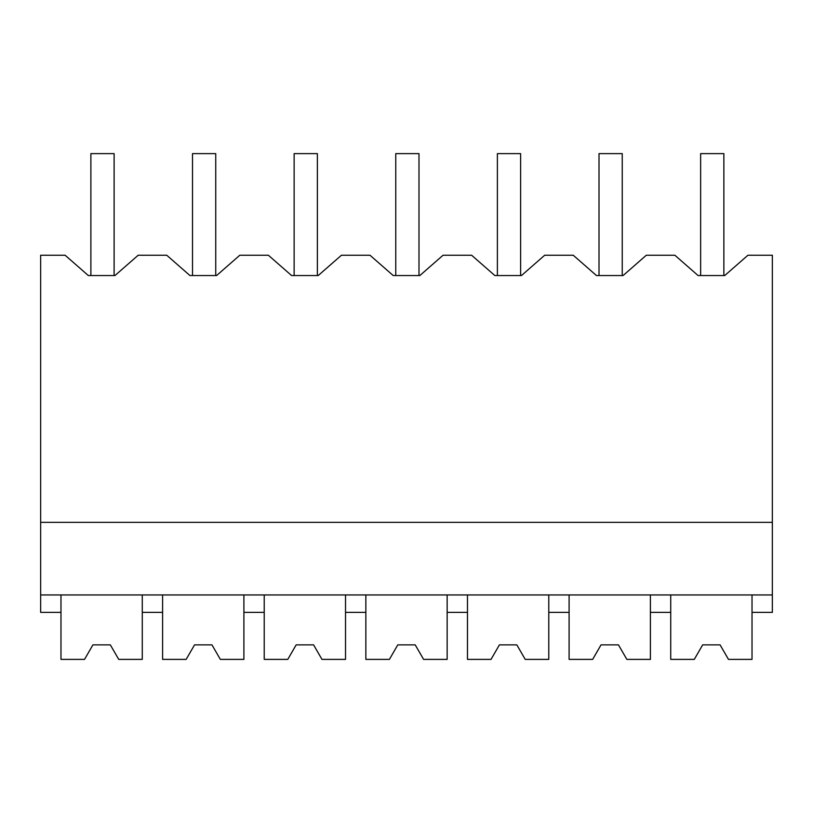 <?xml version="1.0" encoding="UTF-8"?>
<svg xmlns="http://www.w3.org/2000/svg" width="813" height="813" viewBox="0 0 813 813"><rect width="100%" height="100%" fill="white"/><g stroke="black" fill="none" stroke-linecap="round" stroke-linejoin="round"><path stroke-width="1.22" d="M40.65 594.953L40.65 255.231L65.111 255.231L88.343 275.556L114.958 275.556L138.19 255.231L166.736 255.231L189.968 275.556L216.583 275.556L239.815 255.231L268.361 255.231L291.593 275.556L318.208 275.556L341.44 255.231L369.986 255.231L393.218 275.556L419.833 275.556L443.065 255.231L471.611 255.231L494.843 275.556L521.458 275.556L544.69 255.231L573.236 255.231L596.468 275.556L623.083 275.556L646.315 255.231L674.861 255.231L698.093 275.556L724.708 275.556L747.94 255.231L772.35 255.231L772.35 594.953L40.65 594.953L40.65 612.372L60.975 612.372L60.975 594.953M40.65 522.363L772.35 522.363M60.975 612.372L60.975 659.384L84.532 659.384L92.916 644.872L110.334 644.872L118.718 659.384L142.275 659.384L142.275 612.372L162.6 612.372L162.6 659.384L186.157 659.384L194.541 644.872L211.959 644.872L220.343 659.384L243.9 659.384L243.9 612.372L264.225 612.372L264.225 659.384L287.782 659.384L296.166 644.872L313.584 644.872L321.968 659.384L345.525 659.384L345.525 612.372L365.85 612.372L365.85 659.384L389.407 659.384L397.791 644.872L415.209 644.872L423.593 659.384L447.15 659.384L447.15 612.372L467.475 612.372L467.475 659.384L491.032 659.384L499.416 644.872L516.834 644.872L525.218 659.384L548.775 659.384L548.775 612.372L569.1 612.372L569.1 659.384L592.657 659.384L601.041 644.872L618.459 644.872L626.843 659.384L650.4 659.384L650.4 612.372L670.725 612.372L670.725 659.384L694.282 659.384L702.666 644.872L720.084 644.872L728.468 659.384L752.025 659.384L752.025 612.372L772.35 612.372L772.35 594.953M670.725 612.372L670.725 594.953M650.4 612.372L650.4 594.953M752.025 612.372L752.025 594.953M142.275 612.372L142.275 594.953M162.6 612.372L162.6 594.953M243.9 612.372L243.9 594.953M264.225 612.372L264.225 594.953M345.525 612.372L345.525 594.953M365.85 612.372L365.85 594.953M447.15 612.372L447.15 594.953M467.475 612.372L467.475 594.953M548.775 612.372L548.775 594.953M569.1 612.372L569.1 594.953M90.883 275.556L90.883 153.616L114.115 153.616L114.115 275.556M192.508 275.556L192.508 153.616L215.74 153.616L215.74 275.556M294.133 275.556L294.133 153.616L317.365 153.616L317.365 275.556M395.758 275.556L395.758 153.616L418.99 153.616L418.99 275.556M497.383 275.556L497.383 153.616L520.615 153.616L520.615 275.556M599.008 275.556L599.008 153.616L622.24 153.616L622.24 275.556M700.633 275.556L700.633 153.616L723.865 153.616L723.865 275.556M118.718 659.384L110.334 644.872L92.916 644.872L84.532 659.384M220.343 659.384L211.959 644.872L194.541 644.872L186.157 659.384M321.968 659.384L313.584 644.872L296.166 644.872L287.782 659.384M423.593 659.384L415.209 644.872L397.791 644.872L389.407 659.384M525.218 659.384L516.834 644.872L499.416 644.872L491.032 659.384M626.843 659.384L618.459 644.872L601.041 644.872L592.657 659.384M728.468 659.384L720.084 644.872L702.666 644.872L694.282 659.384"/></g></svg>
